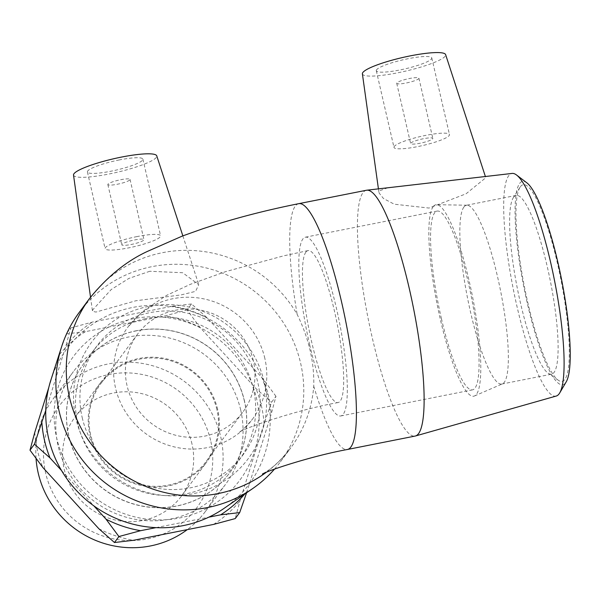 <?xml version="1.0" encoding="UTF-8"?>
<svg xmlns="http://www.w3.org/2000/svg" width="600" height="600" viewBox="0 0 600 600"><rect width="100%" height="100%" fill="white"/><g stroke="black" fill="none" stroke-linecap="round" stroke-linejoin="round"><path stroke-width="0.45" stroke-dasharray="3 2.25" d="M148.395 306.45A97.583 94.552 36.6 0 0 79.808 431.46A97.583 94.552 36.6 0 0 166.29 495.675A97.583 94.552 36.6 0 0 191.715 494.062A97.583 94.552 36.6 0 0 264.112 381.615A97.583 94.552 36.6 0 0 148.395 306.45M145.358 318.683A91.125 88.297 36.6 0 0 92.422 351.96A91.125 88.297 36.6 0 0 81.308 435.42A91.125 88.297 36.6 0 0 162.067 495.382A91.125 88.297 36.6 0 0 185.805 493.882A91.125 88.297 36.6 0 0 238.748 460.605A91.125 88.297 36.6 0 0 240.638 359.1A91.125 88.297 36.6 0 0 145.358 318.683M82.222 417.668A91.125 88.297 36.6 0 0 190.282 487.86A91.125 88.297 36.6 0 0 243.218 454.575A91.125 88.297 36.6 0 0 222.69 329.362A91.125 88.297 36.6 0 0 96.892 345.938A91.125 88.297 36.6 0 0 82.222 417.668M59.055 354.69L65.16 337.118M48.758 387.592L58.455 356.528M67.005 332.94L70.748 327.907L65.97 345.705L45.758 410.43M61.515 470.513L93.87 505.882M156.015 527.632L208.822 517.17M246.593 492.78L271.2 414.105L275.978 396.308L271.538 402.3L264.075 423.705L240.015 500.783L235.237 518.58M275.978 396.308L263.085 378.938L207.097 317.73L191.512 303.968L187.072 309.952L199.965 327.33L255.952 388.537L271.538 402.3M66.3 333.892L85.32 331.665L165.368 315.795L187.072 309.952M191.512 303.968L172.493 306.195L92.445 322.065L70.748 327.907M199.965 327.33A116.183 112.583 36.6 0 0 165.368 315.795M264.075 423.705A116.183 112.583 36.6 0 0 255.952 388.537M213.532 524.423A116.183 112.583 36.6 0 0 240.015 500.783M98.887 528.757A116.183 112.583 36.6 0 0 133.485 540.293M34.777 432.375A116.183 112.583 36.6 0 0 42.9 467.55M85.32 331.665A116.183 112.583 36.6 0 0 58.838 355.305M240.683 409.95A94.68 91.748 36.6 0 0 167.91 337.665A94.68 91.748 36.6 0 0 73.41 371.603A94.68 91.748 36.6 0 0 94.733 501.705A94.68 91.748 36.6 0 0 225.442 484.485A94.68 91.748 36.6 0 0 240.683 409.95M247.14 491.183A116.183 112.583 -143.4 0 1 244.733 494.07M263.085 378.938A116.183 112.583 -143.4 0 1 271.2 414.105M172.493 306.195A116.183 112.583 -143.4 0 1 207.097 317.73M65.97 345.705A116.183 112.583 -143.4 0 1 92.445 322.065M520.403 186.697A100.238 18.6 78.8 0 1 561.12 280.59A100.238 18.6 78.8 0 1 558.345 380.295A100.238 18.6 78.8 0 1 524.4 286.673A100.238 18.6 78.8 0 1 520.065 187.185A100.238 18.6 78.8 0 1 520.403 186.697M513.638 197.197A91.125 16.913 -101.2 0 0 513.33 197.647A91.125 16.913 -101.2 0 0 517.275 288.09A91.125 16.913 -101.2 0 0 548.13 373.192A91.125 16.913 -101.2 0 0 551.58 374.183A91.125 16.913 -101.2 0 0 554.085 372.397A91.125 16.913 -101.2 0 0 548.918 274.08A91.125 16.913 -101.2 0 0 516.15 195.413A91.125 16.913 -101.2 0 0 513.638 197.197M526.778 182.767A103.65 19.237 -101.2 0 0 519.645 183.413A103.65 19.237 -101.2 0 0 527.842 305.565A103.65 19.237 -101.2 0 0 566.235 381.817M463.868 207.067A91.125 16.913 -101.2 0 0 469.043 305.377A91.125 16.913 -101.2 0 0 501.81 384.045A91.125 16.913 -101.2 0 0 502.463 383.843A91.125 16.913 -101.2 0 0 504.315 382.267A91.125 16.913 -101.2 0 0 499.53 285.735A91.125 16.913 -101.2 0 0 467.055 205.222A91.125 16.913 -101.2 0 0 466.373 205.282A91.125 16.913 -101.2 0 0 463.868 207.067M556.268 396.037A113.49 21.06 78.8 0 1 515.325 298.972A113.49 21.06 78.8 0 1 508.702 175.695A113.49 21.06 78.8 0 1 512.138 173.422M366.413 190.26A125.295 23.25 -101.2 0 0 362.962 192.712A125.295 23.25 -101.2 0 0 370.072 327.9A125.295 23.25 -101.2 0 0 415.132 436.065M387.832 187.77L379.507 190.785L378.998 192.87L383.475 198.525L394.252 204.202L428.993 208.058L466.088 193.778L484.86 178.477L485.513 176.947L484.373 176.625M133.635 318.683A103.65 100.44 36.6 0 0 81.615 485.303A103.65 100.44 36.6 0 0 254.663 451.005A103.65 100.44 36.6 0 0 133.635 318.683M50.955 379.8A113.49 109.972 -143.4 0 1 132.788 307.433A113.49 109.972 -143.4 0 1 260.093 373.418A113.49 109.972 -143.4 0 1 224.093 508.35M136.417 330.728A91.125 88.297 36.6 0 0 83.475 364.013A91.125 88.297 36.6 0 0 104.002 489.225A91.125 88.297 36.6 0 0 229.8 472.65A91.125 88.297 36.6 0 0 244.47 400.92A91.125 88.297 36.6 0 0 136.417 330.728M274.507 469.118A125.295 121.41 36.6 0 0 280.44 461.775A125.295 121.41 36.6 0 0 283.043 322.2A125.295 121.41 36.6 0 0 152.032 266.632A125.295 121.41 36.6 0 0 79.238 312.39M149.843 271.26L128.917 278.4L111.21 289.53L92.775 309.803L92.512 311.31L95.97 312.06L135.938 300.75L181.178 294.892L195.555 291.36L198.765 284.685L182.685 272.737L149.843 271.26M210.6 440.385A85.567 82.912 36.6 0 0 70.44 393.668A85.567 82.912 36.6 0 0 103.335 536.145A85.567 82.912 36.6 0 0 210.6 440.385M36.037 458.46A94.68 91.748 -143.4 0 1 53.453 398.482A94.68 91.748 -143.4 0 1 147.953 364.545A94.68 91.748 -143.4 0 1 220.725 436.838A94.68 91.748 -143.4 0 1 205.485 511.365A94.68 91.748 -143.4 0 1 187.275 529.627M192.007 444.067A66.278 64.222 36.6 0 0 141.067 393.465A66.278 64.222 36.6 0 0 74.918 417.225A66.278 64.222 36.6 0 0 64.245 469.395A66.278 64.222 36.6 0 0 115.192 519.998A66.278 64.222 36.6 0 0 181.343 496.237A66.278 64.222 36.6 0 0 192.007 444.067M244.388 401.033A91.125 88.297 36.6 0 0 174.345 331.455A91.125 88.297 36.6 0 0 83.392 364.125A91.125 88.297 36.6 0 0 103.92 489.338A91.125 88.297 36.6 0 0 229.718 472.763A91.125 88.297 36.6 0 0 244.388 401.033M264.84 358.35A77.453 75.052 36.6 0 0 205.298 299.212A77.453 75.052 36.6 0 0 127.995 326.978A77.453 75.052 36.6 0 0 145.44 433.41A77.453 75.052 36.6 0 0 252.368 419.325A77.453 75.052 36.6 0 0 264.84 358.35M253.312 360.638A65.498 63.465 36.6 0 0 202.965 310.635A65.498 63.465 36.6 0 0 137.595 334.11A65.498 63.465 36.6 0 0 127.05 385.665A65.498 63.465 36.6 0 0 177.398 435.675A65.498 63.465 36.6 0 0 242.767 412.192A65.498 63.465 36.6 0 0 253.312 360.638M216.915 409.658A65.498 63.465 36.6 0 0 166.575 359.647A65.498 63.465 36.6 0 0 101.205 383.13A65.498 63.465 36.6 0 0 90.66 434.685A65.498 63.465 36.6 0 0 141 484.688A65.498 63.465 36.6 0 0 206.37 461.213A65.498 63.465 36.6 0 0 216.915 409.658M217.673 409.507A66.278 64.222 36.6 0 0 166.725 358.905A66.278 64.222 36.6 0 0 100.575 382.665A66.278 64.222 36.6 0 0 89.903 434.835A66.278 64.222 36.6 0 0 140.85 485.438A66.278 64.222 36.6 0 0 207 461.678A66.278 64.222 36.6 0 0 217.673 409.507M441.397 318.54A91.125 16.913 -101.2 0 0 472.537 389.85A91.125 16.913 -101.2 0 0 471.405 297.18A91.125 16.913 -101.2 0 0 437.1 211.087A91.125 16.913 -101.2 0 0 441.397 318.54M309.653 344.655A91.125 16.913 -101.2 0 0 340.785 415.965A91.125 16.913 -101.2 0 0 339.653 323.295A91.125 16.913 -101.2 0 0 305.347 237.202A91.125 16.913 -101.2 0 0 309.653 344.655M305.88 252.12A77.453 14.37 -101.2 0 0 311.663 341.94A77.453 14.37 -101.2 0 0 338.13 402.562A77.453 14.37 -101.2 0 0 337.17 323.79A77.453 14.37 -101.2 0 0 308.01 250.605A77.453 14.37 -101.2 0 0 305.88 252.12M120.63 179.738A11.393 1.86 -13 0 1 130.05 179.43A11.393 1.86 -13 0 1 119.37 183.803A11.393 1.86 -13 0 1 107.85 184.553A11.393 1.86 -13 0 1 120.63 179.738M134.528 239.962A11.393 1.86 -13 0 1 143.955 239.655A11.393 1.86 -13 0 1 133.275 244.028A11.393 1.86 -13 0 1 121.755 244.778A11.393 1.86 -13 0 1 134.528 239.962M119.347 159.922A28.477 4.643 167 0 0 87.412 171.975A28.477 4.643 167 0 0 116.205 170.093A28.477 4.643 167 0 0 142.905 159.165A28.477 4.643 167 0 0 119.347 159.922M137.047 236.572A28.477 4.643 167 0 0 105.105 248.625A28.477 4.643 167 0 0 133.898 246.743A28.477 4.643 167 0 0 160.597 235.815A28.477 4.643 167 0 0 137.047 236.572M266.228 472.342A125.295 121.41 36.6 0 0 290.775 447.84A125.295 121.41 36.6 0 0 313.748 386.205C314.392 362.325 308.865 338.392 297.173 314.4A125.295 121.41 36.6 0 0 162.375 252.705A125.295 121.41 36.6 0 0 89.58 298.47M73.523 175.08A42.713 6.96 167 0 0 108.87 174.038A42.713 6.96 167 0 0 156.75 155.865M396.847 82.935A11.393 1.86 167 0 0 396.728 83.325A11.393 1.86 167 0 0 408.24 82.567A11.393 1.86 167 0 0 418.92 78.203A11.393 1.86 167 0 0 408.457 78.72A11.393 1.86 167 0 0 396.847 82.935M410.752 143.16A11.393 1.86 -13 0 1 422.362 138.945A11.393 1.86 -13 0 1 432.825 138.428A11.393 1.86 -13 0 1 422.145 142.792A11.393 1.86 -13 0 1 410.632 143.55A11.393 1.86 -13 0 1 410.752 143.16M376.582 69.78A28.477 4.643 167 0 0 376.29 70.74A28.477 4.643 167 0 0 405.075 68.858A28.477 4.643 167 0 0 431.775 57.93A28.477 4.643 167 0 0 405.615 59.227A28.477 4.643 167 0 0 376.582 69.78M394.283 146.43A28.477 4.643 167 0 0 393.982 147.39A28.477 4.643 167 0 0 422.775 145.507A28.477 4.643 167 0 0 449.475 134.58A28.477 4.643 167 0 0 423.308 135.877A28.477 4.643 167 0 0 394.283 146.43M362.392 73.845A42.713 6.96 167 0 0 401.362 72.06A42.713 6.96 167 0 0 445.2 56.175A42.713 6.96 167 0 0 445.627 54.63M433.162 206.663A97.583 18.105 -101.2 0 0 439.11 313.853A97.583 18.105 -101.2 0 0 474.487 395.97A97.583 18.105 -101.2 0 0 476.475 394.275A97.583 18.105 -101.2 0 0 471.345 290.903A97.583 18.105 -101.2 0 0 436.575 204.69A97.583 18.105 -101.2 0 0 433.162 206.663M313.748 386.205A125.295 23.25 -101.2 0 0 347.438 449.482M298.71 203.678A125.295 23.25 -101.2 0 0 295.26 206.13A125.295 23.25 -101.2 0 0 297.173 314.4M79.808 431.46L81.308 435.42M166.29 495.675L162.067 495.382M238.748 460.605L243.218 454.575M92.422 351.96L96.892 345.938M558.345 380.295L548.13 373.192M520.065 187.185L513.33 197.647M501.81 384.045L551.58 374.183M516.15 195.413L466.373 205.282M205.485 511.365L225.442 484.485M53.453 398.482L73.41 371.603M137.595 334.11L101.205 383.13M206.37 461.213L242.767 412.192M100.575 382.665L74.918 417.225M181.343 496.237L207 461.678M472.537 389.85L340.785 415.965M437.1 211.087L305.347 237.202M280.44 461.775L290.782 447.84C282.21 458.76 274.207 466.597 266.782 471.353L262.388 474.067M338.13 402.562C294.983 410.04 239.888 429.99 239.228 432.217C240.285 432.397 244.665 428.1 252.368 419.325M308.01 250.605L283.74 255.817L225.608 271.635L190.32 284.332L166.575 295.388L142.852 311.22L127.995 326.978M107.85 184.553L121.755 244.778M130.05 179.43L143.955 239.655M87.412 171.975L105.105 248.625M142.905 159.165L160.597 235.815M90.532 297.188L92.505 311.317M182.85 235.86L198.772 284.678M396.728 83.325L410.632 143.55M418.92 78.203L432.825 138.428M376.29 70.74L393.982 147.39M431.775 57.93L449.475 134.58M378.42 188.858L378.983 192.877M485.385 176.512L485.528 176.94M474.487 395.97L502.463 383.843M467.055 205.222L436.575 204.69"/><path stroke-width="0.9" d="M58.455 356.528L59.055 354.69M65.16 337.118L67.005 332.94M93.87 505.882L106.012 519.158L118.913 536.535L114.465 542.52L98.887 528.757L42.9 467.55L30 450.173L34.777 432.375L48.758 387.592M30 450.173L34.447 444.188L50.025 457.95L61.515 470.513M45.758 410.43L34.447 444.188M208.822 517.17L220.657 514.822L239.678 512.595L235.237 518.58L213.532 524.423L133.485 540.293L114.465 542.52M118.913 536.535L140.61 530.692L156.015 527.632M239.678 512.595L246.593 492.78M244.733 494.07A116.183 112.583 -143.4 0 1 220.657 514.822M140.61 530.692A116.183 112.583 -143.4 0 1 106.012 519.158M50.025 457.95A116.183 112.583 -143.4 0 1 41.902 422.775M559.717 392.925L566.235 381.817A103.65 19.237 -101.2 0 0 561.518 279.315A103.65 19.237 -101.2 0 0 526.778 182.767L516.518 174.99A113.49 21.06 78.8 0 1 554.55 280.695A113.49 21.06 78.8 0 1 559.717 392.925A113.49 21.06 78.8 0 1 556.268 396.037L415.478 435.982A125.295 23.25 -101.2 0 0 413.58 308.64A125.295 23.25 -101.2 0 0 366.757 190.208A125.295 23.25 -101.2 0 0 366.413 190.26L298.71 203.678A125.295 23.25 -101.2 0 1 345.877 322.065A125.295 23.25 -101.2 0 1 347.438 449.482C312.593 455.812 268.38 470.332 262.388 474.067M366.757 190.208L512.138 173.422A113.49 21.06 78.8 0 1 516.518 174.99M347.43 449.482L415.132 436.065A125.295 23.25 -101.2 0 0 415.478 435.982M252.84 488.452L224.093 508.35A113.49 109.972 -143.4 0 1 92.422 504.825A113.49 109.972 -143.4 0 1 50.955 379.8L61.68 346.53A125.295 121.41 36.6 0 0 107.46 484.56A125.295 121.41 36.6 0 0 252.84 488.452A125.295 121.41 36.6 0 0 274.507 469.118M266.228 472.342A125.295 121.41 36.6 0 1 104.19 458.978A125.295 121.41 36.6 0 1 89.58 298.47L79.238 312.39A125.295 121.41 36.6 0 0 61.68 346.53M187.275 529.627A94.68 91.748 -143.4 0 1 91.395 538.53A94.68 91.748 -143.4 0 1 36.037 458.46M182.85 235.86L156.75 155.865A42.713 6.96 167 0 0 121.448 157.095A42.713 6.96 167 0 0 73.523 175.08L90.532 297.188M485.385 176.512L445.627 54.63A42.713 6.96 167 0 0 406.103 56.738A42.713 6.96 167 0 0 362.865 72.495A42.713 6.96 167 0 0 362.392 73.845L378.42 188.858M89.58 298.462C107.198 276.72 126.502 261.022 147.502 251.37L182.483 235.995L202.538 228.847C232.71 218.835 264.765 210.442 298.71 203.678"/></g></svg>
